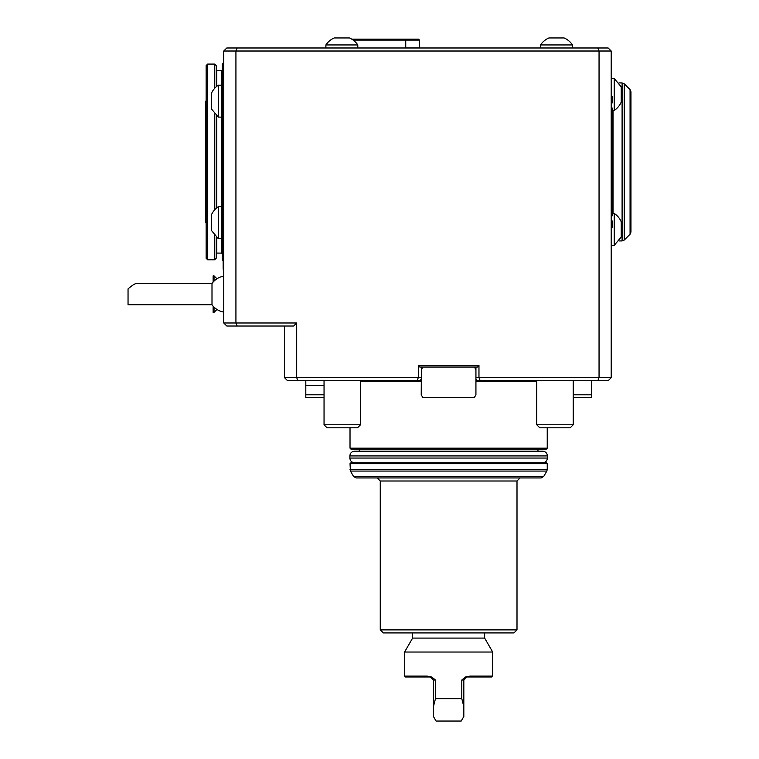 <?xml version="1.0" encoding="UTF-8"?>
<svg xmlns="http://www.w3.org/2000/svg" width="759" height="759" viewBox="0 0 759 759"><rect width="100%" height="100%" fill="white"/><g stroke="black" fill="none" stroke-linecap="round" stroke-linejoin="round"><path stroke-width="1.14" d="M206.144 258.259L206.144 65.606L207.662 64.079L207.662 259.777L206.144 258.259M466.861 676.99L463.825 680.026L463.825 716.496L461.197 721.05L436.064 721.05L433.436 716.496L433.436 706.572L435.467 698.678L433.436 706.572L433.436 680.026L430.4 676.99M463.825 706.572L461.795 698.678L463.825 706.572L463.825 716.496L461.197 721.05M436.064 721.05L433.436 716.496L433.436 706.572M465.96 676.99L469.65 676.99L470.096 676.079L465.514 676.99L461.795 680.026L461.795 698.678L435.467 698.678L435.467 680.026L431.748 676.99L405.477 676.99L404.566 676.079L427.165 676.079L431.302 676.99M470.096 676.079L492.695 676.079L492.695 652.038L404.566 652.038L404.566 676.079M469.65 676.99L491.785 676.99L492.695 676.079M404.566 652.038L412.621 638.091L484.64 638.091L492.695 652.038M412.621 638.091L412.621 632.93M377.223 477.952L380.259 480.997L380.259 629.885L383.295 632.93L513.966 632.93L517.002 629.885L517.002 480.997L520.038 477.952M354.434 462.762C351.654 462.411 350.127 460.846 349.871 458.057L349.871 455.922C350.127 453.132 351.654 451.558 354.434 451.216L542.827 451.216C545.607 451.558 547.135 453.132 547.391 455.922L349.871 455.922M350.933 462.762L546.328 462.762L547.239 463.673L350.022 463.673L350.933 462.762M353.533 476.434L543.729 476.434L541.101 477.952L356.161 477.952L353.533 476.434L350.43 471.064L350.022 463.673M359.292 451.216L359.292 449.091M547.239 448.171L350.022 448.171L350.933 449.091L546.328 449.091L547.239 448.171L547.239 427.82M350.022 448.171L350.022 427.82M474.403 367.043L475.931 369.671L474.403 367.043L475.931 369.671L475.931 378.75L475.931 377.678L599.05 377.678L599.05 51.014L223.763 51.014L226.808 47.978L237.178 47.978L235.926 51.014L235.926 322.983L296.693 322.983L293.657 326.019L226.808 326.019L223.763 322.983L235.926 322.983L237.178 326.019M419.812 380.714L421.33 380.714L421.33 379.196L419.812 380.714L287.576 380.714L284.54 377.678L284.54 326.019M475.931 380.714L477.449 380.714L475.931 379.196M216.173 237.017L216.173 258.259L214.655 259.777L214.655 235.508M214.655 209.892L214.655 113.964M214.655 88.348L214.655 64.079L207.662 64.079M216.173 208.383L216.173 115.472M216.173 86.839L216.173 65.606L214.655 64.079M216.173 70.16L216.78 70.767L221.637 70.767L222.245 70.16M218.298 206.752A19.146 19.146 0 0 0 211.306 215.11L211.306 230.3L218.298 238.658L221.334 238.658L221.334 206.752L218.298 206.752L218.298 238.658M218.298 85.198A19.146 19.146 0 0 0 211.306 93.556L211.306 108.755L218.298 117.104L221.334 117.104L221.334 85.198L218.298 85.198L218.298 117.104M630.957 91.782L630.957 232.083L630.065 234.227L624.249 240.043L624.249 83.813L630.065 89.628L630.957 91.782M223.155 260.688L222.245 259.777L222.245 241.315M222.245 204.095L222.245 119.77M222.245 82.541L222.245 64.079L223.155 63.168M216.941 278.781L214.038 275.878L213.127 275.878L213.127 282.054M213.127 306.171L213.127 312.347L214.038 312.347L214.038 307.129M211.998 304.748L128.043 304.748L128.043 288.923C132.057 285.441 134.865 283.619 136.459 283.477L211.998 283.477L211.998 304.748A18.235 18.235 0 0 0 223.763 312.091M572.466 44.942A19.146 19.146 0 0 0 564.117 37.95L548.918 37.95A19.146 19.146 0 0 0 540.56 44.942L540.56 47.978L572.466 47.978L572.466 44.942L540.56 44.942A19.146 19.146 0 0 1 548.918 37.95M357.793 44.942A19.146 19.146 0 0 0 349.444 37.95L334.245 37.95A19.146 19.146 0 0 0 325.886 44.942L325.886 47.978L357.793 47.978L357.793 44.942L325.886 44.942A19.146 19.146 0 0 1 334.245 37.95M353.153 40.075L354.178 40.075L354.377 39.164L418.551 39.164L419.461 40.075L405.742 40.075L405.543 39.164M349.444 37.95A19.146 19.146 0 0 1 351.787 39.164L354.377 39.164M618.927 82.921L622.095 82.921L624.249 83.813M223.763 269.502L223.155 269.198L223.155 241.599M223.459 269.502L223.459 241.571M221.334 212.824L222.283 203.716L222.283 241.694L221.334 232.586M223.459 203.829L223.459 120.026M223.155 203.801L223.155 120.055M223.155 82.257L223.459 54.363L223.459 82.285M221.334 91.279L222.283 82.162L222.283 120.15L221.334 111.032M214.038 275.878L214.038 281.096M354.178 40.882L354.178 40.075L405.742 40.075L405.742 47.95L419.461 47.95L419.461 40.075M614.24 213.431L614.24 245.337L621.232 236.988L621.232 221.789A19.146 19.146 0 0 0 614.24 213.431L611.204 213.431M614.24 78.519L614.24 110.425A19.146 19.146 0 0 0 621.232 102.067L621.232 86.877L614.24 78.519L611.204 78.519M223.763 119.78L223.763 119.068M222.283 203.716L223.763 203.867L223.763 241.542L222.283 241.694M222.283 82.162L223.763 82.314L223.763 119.988L222.283 120.15M223.763 276.134C218.877 277.035 214.958 279.483 211.998 283.477A18.235 18.235 0 0 1 223.763 276.134M612.115 220.869L612.115 227.662L612.115 220.869M612.115 245.337L611.204 245.489M612.115 213.526L612.115 215.898M612.115 107.958L612.115 110.33L612.115 107.958M612.115 96.203L612.115 102.987L612.115 96.203M611.204 78.367L612.115 78.519M612.115 110.425L612.115 213.431M223.763 322.983L223.763 51.014M237.178 47.978L608.158 47.978L611.204 51.014L599.05 51.014L597.788 47.978M357.47 427.82L327.082 427.82L324.046 424.774L360.506 424.774L357.47 427.82M570.18 427.82L539.791 427.82L536.755 424.774L573.216 424.774L570.18 427.82M614.24 245.337L611.204 245.337L614.24 245.337M284.54 377.678L421.33 377.678L421.226 394.794L422.744 397.431L474.403 397.431L475.931 394.794L475.931 378.75M296.693 322.983L296.693 377.678L297.955 380.714M611.204 51.014L611.204 377.678L599.05 377.678L597.788 380.714L477.449 380.714M417.033 380.714L418.294 377.678L418.294 365.525L478.967 365.525L478.967 377.678L480.229 380.714M360.506 380.714L360.506 424.774M597.788 380.714L608.158 380.714L611.204 377.678M573.216 380.714L573.216 424.774M324.046 385.382L305.811 385.382L305.811 397.431L324.046 397.431M305.811 394.794L324.046 394.794M305.811 385.382L324.046 385.278M305.811 385.278L305.811 380.714M573.216 397.431L591.451 397.431L591.451 380.714L591.451 394.794L573.216 394.794M591.451 397.431L591.451 394.794M421.33 367.043L421.33 377.678M418.294 365.525L419.812 367.043L477.449 367.043L478.967 365.525M475.931 367.043L475.931 377.678M422.858 367.043L421.33 369.671M206.144 222.937L205.537 222.586L205.537 101.27L206.144 100.919M360.506 381.322L421.33 381.322M475.931 381.322L536.755 381.322M435.467 680.026L433.436 680.026M427.165 676.079L427.611 676.99M461.795 680.026L463.825 680.026M349.871 458.057L547.391 458.057C547.135 460.846 545.607 462.411 542.827 462.762M350.022 469.546L547.239 469.546L547.239 463.673M350.43 471.064L546.831 471.064L547.239 469.546M380.259 480.997L517.002 480.997M380.259 629.885L517.002 629.885M221.637 235.489L221.637 253.089L216.78 253.089L216.78 237.539M216.78 207.871L216.78 115.985M216.78 86.317L216.78 70.767M221.637 209.911L221.637 113.945M221.637 88.367L221.637 70.767M630.065 89.628L630.065 234.227M622.095 82.921L622.095 240.935L624.249 240.043M613.025 110.425L613.025 213.431M484.64 638.091L484.64 632.93M543.729 476.434L546.831 471.064M547.391 458.057L547.391 455.922M537.97 451.216L537.97 449.091M214.655 259.777L207.662 259.777M216.78 253.089L216.173 253.696M221.637 253.089L222.245 253.696M216.941 309.444L214.038 312.347M618.927 240.935L622.095 240.935M614.24 110.425L611.204 110.425M324.046 380.714L324.046 424.774M536.755 380.714L536.755 424.774"/></g></svg>
